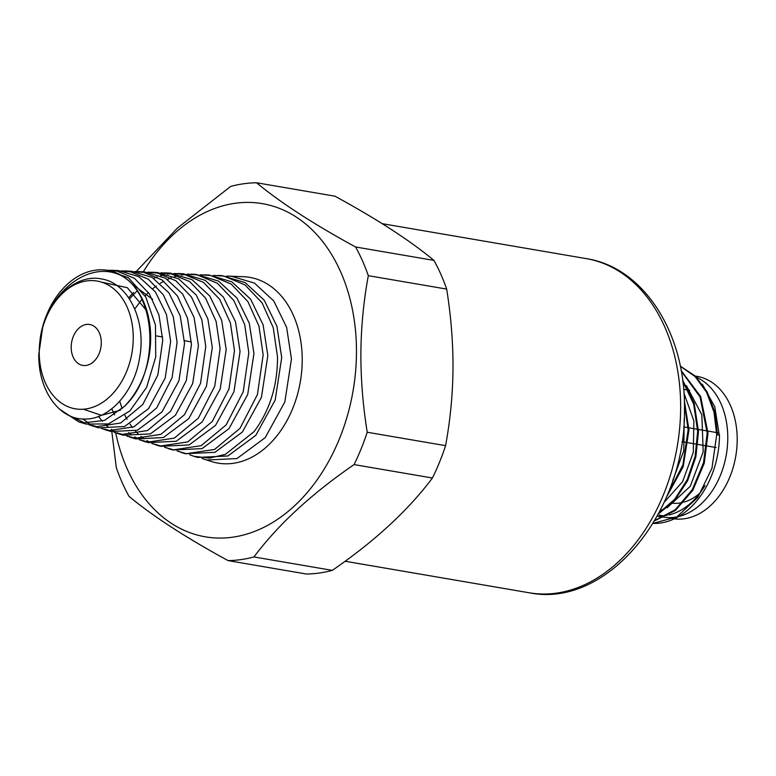 <?xml version="1.0" encoding="UTF-8"?>
<svg xmlns="http://www.w3.org/2000/svg" width="776" height="776" viewBox="0 0 776 776"><rect width="100%" height="100%" fill="white"/><g stroke="black" fill="none" stroke-linecap="round" stroke-linejoin="round"><path stroke-width="1.16" d="M695.306 376.098A72.158 51.643 99.7 0 1 737.2 440.079A72.158 51.643 99.7 0 1 674.247 518.834M673.442 518.717A72.158 51.643 99.7 0 1 668.669 517.679L668.476 517.621M662.539 515.914L659.387 515.002A71.091 50.877 -80.3 0 0 663.102 515.865M696.567 377.34A72.294 51.749 99.7 0 1 727.772 438.43A72.294 51.749 99.7 0 1 678.631 516.525M676.827 516.923A72.294 51.749 99.7 0 1 664.566 517.32M663.703 517.194A72.294 51.749 99.7 0 1 663.131 517.097L657.253 516.098M657.35 515.914A72.294 51.749 -80.3 0 0 667.302 515.283M668.98 514.924A72.294 51.749 -80.3 0 0 705.006 485.553M702.309 384.178L714.783 406.818L719.284 435.094M680.271 366.078L695.325 376.108L707.13 391.861L714.754 411.998L717.538 434.803L719.507 435.132A80.597 57.686 99.7 0 1 653.023 523.412M684.403 403.375L688.137 429.759L682.88 464.96L667.37 494.933M682.773 381.249L693.666 404.102L697.663 431.398L695.131 456.375L687.216 479.743L674.722 499.23L658.931 512.965M681.221 371.054L700.097 397.04L707.188 433.027L703.512 462.787L692.328 489.588L675.265 509.735L654.779 520.453M680.319 366.32L695.044 376.496L706.567 392.21L713.998 412.153L716.714 434.657L711.961 468.229L697.818 497.338L676.914 516.865L653.043 523.373M684.219 418.497L683.772 450.749L672.656 480.742M683.928 393.092L693.87 420.883L693.308 452.34L682.579 481.702L664.169 502.315M682.909 382.355L684.442 383.713M686.343 385.565L701.824 414.782L703.202 451.797L690.291 486.271L667.03 507.863M664.809 508.862L660.25 510.433M654.546 520.851L675.382 510.462L692.793 490.325L704.239 463.291L708.022 433.163L700.66 396.555L681.124 370.472M658.446 513.887L674.713 500.345L687.643 480.732L695.849 456.996L698.497 431.534L694.219 403.355L682.618 380.046M666.361 497.348L683.2 466.648L688.972 429.904L684.325 400.532M445.579 445.666L367.223 432.242C362.877 405.062 360.762 378.572 360.889 352.779C361.121 327.006 363.595 301.311 368.309 275.674A190.256 136.169 -80.3 0 0 355.583 246.981C313.446 224.012 280.437 202.604 256.555 182.767L334.922 196.183C377.058 219.152 410.067 240.56 433.949 260.406A190.256 136.169 99.7 0 1 446.675 289.089C451.021 316.278 453.126 342.769 453 368.551C452.767 394.324 450.293 420.029 445.579 445.666A190.256 136.169 99.7 0 1 432.426 478.006C408.186 510.356 374.808 541.144 332.312 570.37A190.256 136.169 99.7 0 1 306.433 574.027L228.066 560.602A190.256 136.169 -80.3 0 0 253.946 556.945C278.186 524.595 311.564 493.808 354.069 464.591L432.426 478.006M368.309 275.674L446.675 289.089M433.949 260.406L355.583 246.981M256.555 182.767A190.256 136.169 -80.3 0 0 230.676 186.424L177.442 228.047L136.246 271.503M111.841 431.747L116.313 467.695A190.256 136.169 -80.3 0 0 129.039 496.388C152.921 516.224 185.93 537.632 228.066 560.602M332.312 570.37L253.946 556.945M354.069 464.591A190.256 136.169 -80.3 0 0 367.223 432.242M115.702 432.872A169.013 120.969 -80.3 0 0 249.765 533.151A169.013 120.969 -80.3 0 0 356.465 352.915A169.013 120.969 -80.3 0 0 278.72 208.114A169.013 120.969 -80.3 0 0 143.298 271.813M226.437 276.072L243.955 276.722A94.226 67.444 99.7 0 1 302.213 360.578A94.226 67.444 99.7 0 1 212.265 461.778L202.061 458.49M231.006 276.091L254.47 283.124L273.792 300.972L286.625 327.375L291.446 359.016L284.85 401.92L265.198 437.674L236.913 458.577L206.358 460.013M85.176 423.192L69.947 415.887M112.442 270.843L118.253 271.183M97.844 427.013L92.431 425.384M125.13 271.425L131.454 271.794M110.502 430.835L104.624 429.079M137.808 271.998L144.685 272.415M123.2 434.657L116.807 432.765M150.486 272.57L157.916 273.026M135.868 438.479L128.971 436.442M163.154 273.152L171.118 273.647M148.526 442.291L141.135 440.118M137.992 438.721L134.607 436.869M131.629 434.89L128.671 432.601M114.644 414.888L111.744 408.836M129.446 298.935L136.954 291M175.793 273.724L184.358 274.267M161.224 446.113L153.289 443.794M150.437 442.533L146.877 440.603M144.123 438.799L140.97 436.393M138.147 433.871L135.334 430.971M132.444 427.508L129.961 424.065M127.07 419.35L124.926 415.228M122.133 408.68L119.717 401.27M134.762 309.003L141.892 299.429M145.093 295.85L148.439 292.504M152.843 288.633L156.277 285.995M160.273 283.308L163.823 281.232M167.461 279.409L171.156 277.856M174.484 276.702L178.334 275.655M181.38 275.024L185.464 274.491M188.432 274.306L197.521 274.879M173.892 449.925L165.414 447.461M201.062 274.888L210.597 275.47M186.57 453.737L177.549 451.128M213.672 275.47L223.711 276.081M189.693 454.785L193.99 456.317L209.539 458.092L225.37 454.387L254.004 431.689C269.689 410.776 277.527 385.876 277.517 356.979L273.259 327.705L262.016 302.747L244.954 284.889L223.915 276.11L213.439 275.431M152.62 299.342L132.58 284.511M83.43 409.224L101.443 415.325L120.532 410.174M146.121 310.022L127.322 287.692L101.724 282.183M39.974 340.722L42.554 328.073C50.712 296.742 77.493 273.705 101.598 278.972C128.312 282.959 146.674 320.721 139.573 358.027C134.238 392.21 108.912 420.214 83.983 419.021C58.947 419.273 38.072 390.231 38.8 354.147L42.952 325.513A77.144 55.212 -80.3 0 1 102.985 269.854L105.72 269.98L128.302 277.653L145.83 297.111L155.472 325.115L155.724 356.941L146.654 387.234L129.941 410.882L108.543 423.9L86.194 424.094L78.832 421.892L83.177 422.91L104.508 420.417L124.325 406.449C162.368 371.462 156.752 286.334 115.391 273.171C80.927 262.705 43.766 300.855 39.974 340.722A64.815 46.385 -80.3 0 0 39.227 351.596A64.815 46.385 -80.3 0 0 104.159 401.308A64.815 46.385 -80.3 0 0 119.261 294.346A64.815 46.385 -80.3 0 0 42.554 328.073M59.51 409.117L78.832 421.892M88.939 424.802L96.059 426.751L120.629 423.017L142.745 404.538L157.868 374.973L162.737 340.257L158.983 315.095L149.234 293.677L134.5 278.351L116.371 270.824L108.427 270.203M101.54 428.546L108.95 430.602L134.044 426.79L156.645 407.943L172.078 377.796L177.083 342.352L173.271 316.715L163.329 294.812L148.294 279.166L129.805 271.474L121.551 270.853M114.13 432.3L121.871 434.453L147.459 430.564L170.555 411.338L186.298 380.589L191.439 344.437L187.559 318.267L177.442 295.957L162.116 279.99L143.24 272.143L134.684 271.503M126.731 436.054L134.762 438.304L160.894 434.347L184.436 414.743L200.538 383.363L205.776 346.532L201.838 319.809L191.526 297.072L175.929 280.796L156.704 272.803L147.809 272.163M139.321 439.798L147.644 442.155L174.309 438.12L198.326 418.148L214.748 386.196L220.122 348.618L216.126 321.429L205.621 298.207L189.713 281.61L170.138 273.462L160.933 272.812M151.921 443.542L160.574 446.006L187.724 441.893L212.236 421.543L228.969 388.989L234.478 350.713L230.404 322.981L219.724 299.352L203.535 282.435L183.582 274.122L174.066 273.472M171.137 273.647L167.432 274.122M164.221 274.762L160.651 275.722M157.13 276.925L153.696 278.361M133.55 292.455L128.632 297.722M164.522 447.296L173.455 449.847L201.159 445.676L226.117 424.947L243.218 391.764L248.815 352.799L244.683 324.523L233.819 300.467L217.348 283.25L197.046 274.791L187.191 274.122M177.112 451.04L186.347 453.698L214.583 449.45L240.007 428.352L257.419 394.596L263.151 354.894L258.971 326.143L247.913 301.602L231.132 284.055L210.471 275.451L200.305 274.782M124.325 406.449A77.144 55.212 -80.3 0 0 149.516 322.496A77.144 55.212 -80.3 0 0 102.985 269.854M194.01 456.317L197.676 457.423L227.872 455.987L255.789 435.355L275.199 400.009L281.707 357.59L276.935 326.327L264.238 300.234L245.138 282.6L221.936 275.655L217.93 275.461M181.254 452.505L185.289 453.717L214.952 452.311L242.393 432.009L261.444 397.273L267.836 355.573L263.113 324.814L250.609 299.167L231.83 281.853L209.025 275.024L204.583 274.801M168.45 448.683L172.903 450.012L202.051 448.625L228.998 428.653L247.709 394.489L253.946 353.546L249.319 323.379L237.019 298.139L218.541 281.106L196.115 274.394L191.236 274.151M155.636 444.852L160.516 446.307L189.121 444.949L215.582 425.326L233.945 391.773L240.065 351.528L235.497 321.856L223.41 297.092L205.242 280.359L183.204 273.763L177.888 273.501M142.852 441.03L148.129 442.601L176.201 441.263L202.177 421.989L220.19 389.038L226.194 349.501L221.674 320.342L209.782 296.025L191.944 279.612L170.284 273.133L164.551 272.851M130.038 437.198L135.742 438.906L163.299 437.577L188.781 418.642L206.445 386.273L212.304 347.483L207.881 318.907L196.192 294.996L178.645 278.856L157.373 272.502L151.194 272.201M98.542 416.431L102.316 421.232M105.623 424.676L108.097 426.878M111.337 429.351L114.101 431.126M117.254 432.824L118.311 433.318M117.234 433.367L123.355 435.2L150.369 433.9L175.366 415.315L192.691 383.557L198.423 345.456L194.058 317.384L182.583 293.949L165.356 278.118L144.462 271.872L137.856 271.551M104.45 429.545L110.968 431.495L137.459 430.214L161.961 411.978L178.936 380.822L184.542 343.438L180.236 315.861L168.945 292.872L152.028 277.352L131.551 271.241L124.509 270.902M82.974 418.991L88.939 423.424M91.636 425.714L98.581 427.789L124.558 426.519L148.565 408.632L165.191 378.048L170.662 341.411L166.442 314.435L155.355 291.854L138.758 276.615L118.631 270.611L111.162 270.252M71.188 347.085A20.758 14.851 99.7 0 1 89.744 324.494A20.758 14.851 99.7 0 1 101.297 342.827A20.758 14.851 99.7 0 1 82.731 365.409A20.758 14.851 99.7 0 1 71.188 347.085M670.464 502.916A57.075 40.847 -80.3 0 0 671.25 503.042M672.113 503.149A57.075 40.847 -80.3 0 0 682.89 502.412M684.141 502.082A57.075 40.847 -80.3 0 0 700.136 492.847M681.978 441.68L687.536 442.63M688.37 442.776L697.061 444.26M697.886 444.405L706.587 445.899M707.411 446.035L716.112 447.529M718.198 432.833L717.499 432.717M716.675 432.571L707.974 431.078M707.149 430.942L698.448 429.448M697.624 429.312L688.923 427.818M688.099 427.673L683.685 426.926M586.317 258.631A169.498 121.318 99.7 0 1 680.649 408.321A169.498 121.318 99.7 0 1 529.096 592.767C607.472 608.869 686.217 511.365 684.451 409.844C686.003 334.689 644.546 267.575 586.317 258.631L382.199 223.672M345.116 561.252L529.096 592.767M191.352 341.896L184.455 340.722M162.62 336.978L156.655 335.959M683.637 389.358L688.128 390.124M688.952 390.27L689.728 390.396"/></g></svg>
